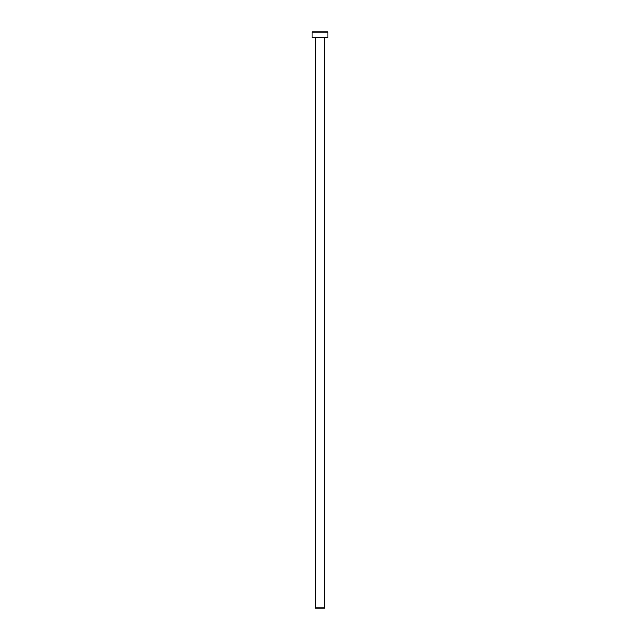 <?xml version="1.0" encoding="UTF-8"?>
<svg xmlns="http://www.w3.org/2000/svg" width="640" height="640" viewBox="0 0 640 640"><rect width="100%" height="100%" fill="white"/><g stroke="black" fill="none" stroke-linecap="round" stroke-linejoin="round"><path stroke-width="0.96" d="M324.56 37.928L315.44 37.928L315.44 608L324.56 608L324.56 37.928L324.56 608L315.44 608L315.208 37.704L324.56 37.928M312.016 32L312.016 37.704L327.984 37.704L327.984 32L312.016 32L312.016 37.704L327.984 37.704L327.984 32L312.016 32"/></g></svg>
